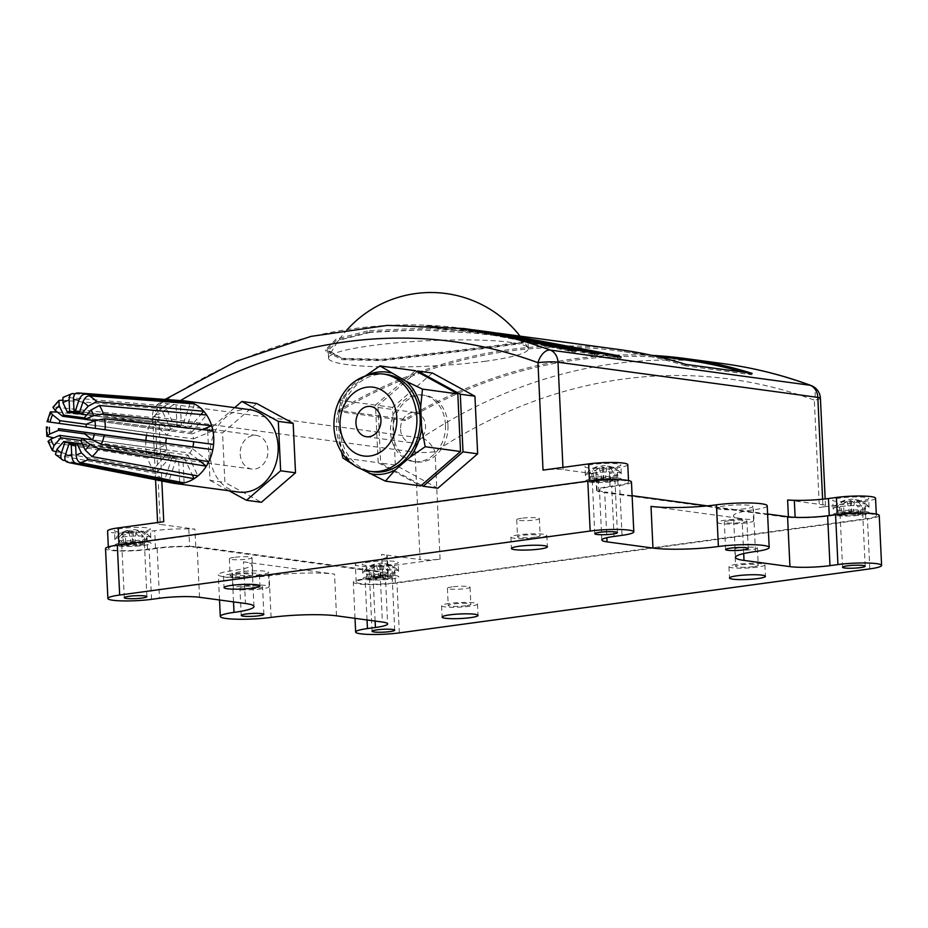 <?xml version="1.0" encoding="UTF-8"?>
<svg xmlns="http://www.w3.org/2000/svg" width="928" height="928" viewBox="0 0 928 928"><rect width="100%" height="100%" fill="white"/><g stroke="black" fill="none" stroke-linecap="round" stroke-linejoin="round"><path stroke-width="0.7" stroke-dasharray="4.64 3.48" d="M370.284 570.534A17.98 2.285 -2.7 0 1 394.029 569.78A17.98 2.285 -2.7 0 1 398.472 570.848A17.98 2.285 -2.7 0 1 398.576 571.08A17.98 2.285 -2.7 0 1 390.943 573.33A17.98 2.285 -2.7 0 1 372.372 574.351A17.98 2.285 -2.7 0 1 362.651 572.773A17.98 2.285 -2.7 0 1 362.732 572.541A17.98 2.285 -2.7 0 1 370.284 570.534M370.562 576.23A17.98 2.285 -2.7 0 1 389.122 575.209A17.98 2.285 -2.7 0 1 398.843 576.787A17.98 2.285 -2.7 0 1 391.21 579.026A17.98 2.285 -2.7 0 1 372.65 580.046A17.98 2.285 -2.7 0 1 362.918 578.48A17.98 2.285 -2.7 0 1 370.562 576.23A17.98 2.285 -2.7 0 1 389.122 575.209A17.98 2.285 -2.7 0 1 398.843 576.787A17.98 2.285 -2.7 0 1 391.21 579.026A17.98 2.285 -2.7 0 1 372.65 580.046A17.98 2.285 -2.7 0 1 362.918 578.48A17.98 2.285 -2.7 0 1 370.562 576.23M369.158 571.497A18.966 10.278 72.8 0 0 366.699 571.103A23.049 19.012 83.8 0 1 376.142 563.888A23.049 12.493 72.8 0 0 374.529 564.178A23.049 12.493 72.8 0 0 369.773 568.365A19.186 15.834 83.8 0 1 373.253 567.843A23.049 13.305 -88.1 0 1 380.909 563.18A23.049 19.012 83.8 0 1 392.196 567.611A18.978 10.962 -88.1 0 1 394.644 568.017A23.049 18.2 -69.5 0 0 389.482 564.665A23.049 18.2 -69.5 0 0 384.296 563.725A23.049 13.305 -88.1 0 1 390.943 570.453A19.012 15.01 -69.5 0 0 387.51 570.975A23.049 12.493 72.8 0 0 379.54 564.421A23.049 18.2 -69.5 0 0 369.158 571.497L369.82 579.339L368.694 579.188L379.54 577.715L373.358 576.45L381.083 577.506L393.426 576.126L382.208 577.657L388.171 578.886L380.666 577.866L369.82 579.339M368.694 579.188L366.699 571.103M380.666 577.866L379.54 564.421M388.171 578.886L387.51 570.975M389.725 578.666L390.943 570.453M382.208 577.657L384.296 563.725M393.426 576.126L394.644 568.017M392.3 575.975L392.196 567.611M381.083 577.506L380.909 563.18M373.358 576.45L373.253 567.843M371.815 576.671L369.773 568.365M379.54 577.715L376.142 563.888M840.78 506.537A17.98 2.285 -2.7 0 1 864.513 505.783A17.98 2.285 -2.7 0 1 868.956 506.862A17.98 2.285 -2.7 0 1 869.072 507.094A17.98 2.285 -2.7 0 1 861.428 509.333A17.98 2.285 -2.7 0 1 842.868 510.354A17.98 2.285 -2.7 0 1 833.135 508.788A17.98 2.285 -2.7 0 1 833.216 508.544A17.98 2.285 -2.7 0 1 840.78 506.537M841.046 512.244A17.98 2.285 -2.7 0 1 859.606 511.212A17.98 2.285 -2.7 0 1 869.339 512.79A17.98 2.285 -2.7 0 1 861.694 515.04A17.98 2.285 -2.7 0 1 843.134 516.061A17.98 2.285 -2.7 0 1 833.402 514.483A17.98 2.285 -2.7 0 1 841.046 512.244A17.98 2.285 -2.7 0 1 859.606 511.212A17.98 2.285 -2.7 0 1 869.339 512.79A17.98 2.285 -2.7 0 1 861.694 515.04A17.98 2.285 -2.7 0 1 843.134 516.061A17.98 2.285 -2.7 0 1 833.402 514.483A17.98 2.285 -2.7 0 1 841.046 512.244M839.643 507.5A18.966 10.278 72.8 0 0 837.195 507.106A23.049 19.012 83.8 0 1 846.638 499.89A23.049 12.493 72.8 0 0 845.014 500.18A23.049 12.493 72.8 0 0 840.258 504.368A19.186 15.834 83.8 0 1 843.738 503.846A23.049 13.305 -88.1 0 1 851.405 499.183A23.049 19.012 83.8 0 1 862.692 503.614A18.978 10.962 -88.1 0 1 865.128 504.02A23.049 18.2 -69.5 0 0 859.978 500.679A23.049 18.2 -69.5 0 0 854.781 499.728A23.049 13.305 -88.1 0 1 861.439 506.456A19.012 15.01 -69.5 0 0 857.994 506.978A23.049 12.493 72.8 0 0 850.025 500.436A23.049 18.2 -69.5 0 0 839.643 507.5L840.304 515.342L839.179 515.191L850.036 513.718L843.842 512.465L851.579 513.509L863.91 512.14L852.693 513.66L860.21 514.68L851.15 513.868L840.304 515.342M839.179 515.191L837.195 507.106M851.15 513.868L850.025 500.436M858.667 514.889L857.994 506.978M860.21 514.68L861.439 506.456M852.693 513.66L854.781 499.728M863.91 512.14L865.128 504.02M862.796 511.978L862.692 503.614M851.579 513.509L851.405 499.183M843.842 512.465L843.738 503.846M842.299 512.674L840.258 504.368M850.036 513.718L846.638 499.89M592.992 473.002A17.98 2.285 -2.7 0 1 616.737 472.248A17.98 2.285 -2.7 0 1 621.18 473.315A17.98 2.285 -2.7 0 1 621.284 473.547A17.98 2.285 -2.7 0 1 613.64 475.797A17.98 2.285 -2.7 0 1 595.08 476.818A17.98 2.285 -2.7 0 1 585.348 475.24A17.98 2.285 -2.7 0 1 585.44 474.997A17.98 2.285 -2.7 0 1 592.992 473.002M593.259 478.697A17.98 2.285 -2.7 0 1 611.819 477.676A17.98 2.285 -2.7 0 1 621.551 479.254A17.98 2.285 -2.7 0 1 613.907 481.493A17.98 2.285 -2.7 0 1 595.347 482.514A17.98 2.285 -2.7 0 1 585.626 480.948A17.98 2.285 -2.7 0 1 593.259 478.697A17.98 2.285 -2.7 0 1 611.819 477.676A17.98 2.285 -2.7 0 1 621.551 479.254A17.98 2.285 -2.7 0 1 613.907 481.493A17.98 2.285 -2.7 0 1 595.347 482.514A17.98 2.285 -2.7 0 1 585.626 480.948A17.98 2.285 -2.7 0 1 593.259 478.697M591.855 473.964A18.966 10.278 72.8 0 0 589.408 473.558A23.049 19.012 83.8 0 1 598.85 466.355A23.049 12.493 72.8 0 0 597.226 466.645A23.049 12.493 72.8 0 0 592.482 470.832A19.186 15.834 83.8 0 1 595.962 470.31A23.049 13.305 -88.1 0 1 603.618 465.647A23.049 19.012 83.8 0 1 614.904 470.078A18.978 10.962 -88.1 0 1 617.34 470.473A23.049 18.2 -69.5 0 0 612.19 467.132A23.049 18.2 -69.5 0 0 606.993 466.181A23.049 13.305 -88.1 0 1 613.652 472.92A19.012 15.01 -69.5 0 0 610.218 473.431A23.049 12.493 72.8 0 0 602.237 466.888A23.049 18.2 -69.5 0 0 591.855 473.964L592.516 481.806L591.391 481.655L602.249 480.182L596.066 478.918L603.792 479.962L616.134 478.593L604.917 480.124L612.422 481.133L603.374 480.333L592.516 481.806M591.391 481.655L589.408 473.558M603.374 480.333L602.237 466.888M610.879 481.342L610.218 473.431M612.422 481.133L613.652 472.92M604.917 480.124L606.993 466.181M616.134 478.593L617.34 470.473M615.009 478.442L614.904 470.078M603.792 479.962L603.618 465.647M596.066 478.918L595.962 470.31M594.512 479.126L592.482 470.832M602.249 480.182L598.85 466.355M122.508 536.987A17.98 2.285 -2.7 0 1 146.241 536.245A17.98 2.285 -2.7 0 1 150.684 537.312A17.98 2.285 -2.7 0 1 150.8 537.544A17.98 2.285 -2.7 0 1 143.156 539.783A17.98 2.285 -2.7 0 1 124.596 540.804A17.98 2.285 -2.7 0 1 114.863 539.238A17.98 2.285 -2.7 0 1 114.944 538.994A17.98 2.285 -2.7 0 1 122.508 536.987M122.774 542.694A17.98 2.285 -2.7 0 1 141.334 541.674A17.98 2.285 -2.7 0 1 151.067 543.24A17.98 2.285 -2.7 0 1 143.422 545.49A17.98 2.285 -2.7 0 1 124.862 546.511A17.98 2.285 -2.7 0 1 115.13 544.933A17.98 2.285 -2.7 0 1 122.774 542.694A17.98 2.285 -2.7 0 1 141.334 541.674A17.98 2.285 -2.7 0 1 151.067 543.24A17.98 2.285 -2.7 0 1 143.422 545.49A17.98 2.285 -2.7 0 1 124.862 546.511A17.98 2.285 -2.7 0 1 115.13 544.933A17.98 2.285 -2.7 0 1 122.774 542.694M131.753 530.886A23.049 18.2 -69.5 0 0 121.371 537.962A18.966 10.278 72.8 0 0 118.923 537.556A23.049 19.012 83.8 0 1 128.366 530.34A23.049 12.493 72.8 0 0 126.742 530.63A23.049 12.493 72.8 0 0 121.986 534.83A19.186 15.834 83.8 0 1 125.466 534.296A23.049 13.305 -88.1 0 1 133.133 529.633A23.049 19.012 83.8 0 1 144.42 534.064A18.978 10.962 -88.1 0 1 146.856 534.47A23.049 18.2 -69.5 0 0 141.706 531.129A23.049 18.2 -69.5 0 0 136.509 530.178A23.049 13.305 -88.1 0 1 143.167 536.918A19.012 15.01 -69.5 0 0 139.722 537.428A23.049 12.493 72.8 0 0 131.753 530.886L132.878 544.318L120.907 545.652L131.764 544.168L125.57 542.915L133.307 543.959L145.638 542.59L134.421 544.11L141.938 545.13L132.878 544.318M122.032 545.803L121.371 537.962M140.395 545.339L139.722 537.428M141.938 545.13L143.167 536.918M134.421 544.11L136.509 530.178M145.638 542.59L146.856 534.47M144.524 542.439L144.42 534.064M133.307 543.959L133.133 529.633M125.57 542.915L125.466 534.296M124.027 543.124L121.986 534.83M131.764 544.168L128.366 530.34M120.907 545.652L118.923 537.556M368.88 332.12L421.3 329.684L475.658 333.14L516.107 337.908L530.932 341.202L519.274 343.824L487.246 348.151L382.464 360.656L342.038 359.704L325.786 351.155L336.33 340.39L368.88 332.12L368.81 330.704L421.312 328.245L475.716 331.702L516.188 336.47L531.036 339.764L519.332 342.386L487.177 346.724L382.278 359.264L341.829 358.336L325.566 349.786L336.145 338.987L368.81 330.704M193.627 441.751A16.971 13.827 -82.3 0 0 193.627 441.682L86.258 427.147M92.324 439.884L189.846 453.084A16.971 13.827 -82.3 0 0 192.305 448.537L84.924 434.002M82.372 444.036L184.254 457.829A16.971 13.827 -82.3 0 0 188.106 455.08L80.736 440.545M75.62 445.127L178.582 459.058A16.971 13.827 -82.3 0 0 182.932 458.386L75.562 443.851M75.632 443.816L172.283 456.901A16.971 13.827 -82.3 0 0 176.285 458.745L75.62 445.115M80.794 440.487L168.2 452.319A16.971 13.827 -82.3 0 0 171.158 456.008L82.348 443.99M84.958 433.921L165.926 444.883A16.971 13.827 -82.3 0 0 167.063 449.918L92.208 439.779M240.201 454.105A16.971 13.827 -82.3 0 0 251.801 469.034A16.971 13.827 -82.3 0 0 267.948 450.335A16.971 13.827 -82.3 0 0 256.348 435.406A16.971 13.827 -82.3 0 0 240.201 454.105M249.736 409.689A41.563 33.872 -82.3 0 0 210.192 455.497A41.563 33.872 -82.3 0 0 238.589 492.06M145.87 440.429A41.563 33.872 -82.3 0 0 145.766 446.774A41.563 33.872 -82.3 0 0 146.462 453.015L53.731 437.877M146.531 435.36A41.563 33.872 97.7 0 1 146.566 435.151L48.268 421.857A35.276 28.745 97.7 0 1 51.713 411.487M57.339 412.09L150.893 422.136A41.563 33.872 -82.3 0 0 146.566 435.151L166.506 437.923A16.971 13.827 -82.3 0 0 166.46 438.062M84.808 419.27L169.975 430.801A16.971 13.827 -82.3 0 0 167.388 435.244L150.893 422.136A41.563 33.872 97.7 0 1 153.433 417.67L54.265 407.021A35.276 28.745 97.7 0 1 60.297 400.049M62.141 400.2L161.182 408.714A41.563 33.872 -82.3 0 0 153.433 417.67L169.975 430.801M81.258 414.05L174.777 426.706A16.971 13.827 -82.3 0 0 170.996 429.606L161.182 408.714A41.563 33.872 97.7 0 1 164.975 405.861L64.09 397.184A35.276 28.745 97.7 0 1 72.767 393.565M183.663 400.803A41.563 33.872 -82.3 0 0 180.218 400.757A41.563 33.872 -82.3 0 0 175.856 401.314A41.563 33.872 -82.3 0 0 164.975 405.861L174.777 426.706M370.423 332.328L339.103 340.147L328.21 350.343L343.082 358.892L382.394 359.983L485.205 347.872L516.652 343.58L527.939 340.924L513.37 337.676L473.918 333.082L421.231 329.892L370.423 332.328M485.831 361.201A99.98 12.737 -2.7 0 1 382.649 366.885A99.98 12.737 -2.7 0 1 328.57 358.15A99.98 12.737 -2.7 0 1 328.767 357.28A99.98 12.737 -2.7 0 1 371.049 345.668A99.98 12.737 -2.7 0 1 510.168 342.316A99.98 12.737 -2.7 0 1 528.044 347.884A99.98 12.737 -2.7 0 1 528.31 348.731A99.98 12.737 -2.7 0 1 485.831 361.201M400.56 429.328A15.277 12.447 -82.3 0 0 411 442.76A15.277 12.447 -82.3 0 0 425.534 425.929A15.277 12.447 -82.3 0 0 415.094 412.496A15.277 12.447 -82.3 0 0 400.56 429.328M386.593 374.494A49.103 40.032 -82.3 0 0 339.857 428.62A49.103 40.032 -82.3 0 0 373.416 471.818M447.946 424.896A33.594 27.388 -82.3 0 0 424.989 395.34A33.594 27.388 -82.3 0 0 393.008 432.367A33.594 27.388 -82.3 0 0 415.976 461.924A33.594 27.388 -82.3 0 0 447.946 424.896M445.463 424.56A33.594 27.388 -82.3 0 0 422.507 395.003A33.594 27.388 -82.3 0 0 390.537 432.03A33.594 27.388 -82.3 0 0 413.494 461.599A33.594 27.388 -82.3 0 0 445.463 424.56M247.973 576.218A11.333 1.438 -2.7 0 1 236.292 576.856A11.333 1.438 -2.7 0 1 230.156 575.87A11.333 1.438 -2.7 0 1 234.97 574.455A11.333 1.438 -2.7 0 1 246.662 573.817A11.333 1.438 -2.7 0 1 252.787 574.803A11.333 1.438 -2.7 0 1 247.973 576.218M234.169 557.345A11.333 1.438 177.3 0 0 229.355 558.76A11.333 1.438 177.3 0 0 235.48 559.758A11.333 1.438 177.3 0 0 247.173 559.108A11.333 1.438 177.3 0 0 251.987 557.693A11.333 1.438 177.3 0 0 245.862 556.707A11.333 1.438 177.3 0 0 234.169 557.345M466.042 605.74A11.333 1.438 -2.7 0 1 454.349 606.378A11.333 1.438 -2.7 0 1 448.224 605.392A11.333 1.438 -2.7 0 1 453.038 603.977A11.333 1.438 -2.7 0 1 464.731 603.328A11.333 1.438 -2.7 0 1 470.856 604.325A11.333 1.438 -2.7 0 1 466.042 605.74M452.226 586.867A11.333 1.438 177.3 0 0 447.412 588.282A11.333 1.438 177.3 0 0 453.548 589.268A11.333 1.438 177.3 0 0 465.23 588.63A11.333 1.438 177.3 0 0 470.044 587.215A11.333 1.438 177.3 0 0 463.919 586.229A11.333 1.438 177.3 0 0 452.226 586.867M753.432 566.648A11.333 1.438 -2.7 0 1 741.739 567.286A11.333 1.438 -2.7 0 1 735.614 566.3A11.333 1.438 -2.7 0 1 740.416 564.885A11.333 1.438 -2.7 0 1 752.109 564.247A11.333 1.438 -2.7 0 1 758.246 565.233A11.333 1.438 -2.7 0 1 753.432 566.648M739.616 547.775A11.333 1.438 177.3 0 0 734.802 549.19A11.333 1.438 177.3 0 0 740.927 550.188A11.333 1.438 177.3 0 0 752.62 549.538A11.333 1.438 177.3 0 0 757.434 548.123A11.333 1.438 177.3 0 0 751.309 547.137A11.333 1.438 177.3 0 0 739.616 547.775M535.363 537.126A11.333 1.438 -2.7 0 1 523.67 537.776A11.333 1.438 -2.7 0 1 517.546 536.778A11.333 1.438 -2.7 0 1 522.36 535.363A11.333 1.438 -2.7 0 1 534.052 534.725A11.333 1.438 -2.7 0 1 540.177 535.711A11.333 1.438 -2.7 0 1 535.363 537.126M521.548 518.265A11.333 1.438 177.3 0 0 516.734 519.68A11.333 1.438 177.3 0 0 522.87 520.666A11.333 1.438 177.3 0 0 534.563 520.028A11.333 1.438 177.3 0 0 539.377 518.613A11.333 1.438 177.3 0 0 533.24 517.615A11.333 1.438 177.3 0 0 521.548 518.265M231.153 573.945A17.98 2.285 177.3 0 0 223.509 576.184A17.98 2.285 177.3 0 0 233.241 577.761A17.98 2.285 177.3 0 0 251.801 576.74A17.98 2.285 177.3 0 0 259.446 574.49A17.98 2.285 177.3 0 0 249.713 572.912A17.98 2.285 177.3 0 0 231.153 573.945M449.21 603.455A17.98 2.285 177.3 0 0 441.577 605.706A17.98 2.285 177.3 0 0 451.298 607.272A17.98 2.285 177.3 0 0 469.858 606.251A17.98 2.285 177.3 0 0 477.502 604.012A17.98 2.285 177.3 0 0 467.77 602.434A17.98 2.285 177.3 0 0 449.21 603.455M736.6 564.363A17.98 2.285 177.3 0 0 728.956 566.614A17.98 2.285 177.3 0 0 738.688 568.191A17.98 2.285 177.3 0 0 757.248 567.159A17.98 2.285 177.3 0 0 764.892 564.92A17.98 2.285 177.3 0 0 755.16 563.342A17.98 2.285 177.3 0 0 736.6 564.363M518.532 534.853A17.98 2.285 177.3 0 0 510.899 537.092A17.98 2.285 177.3 0 0 520.62 538.669A17.98 2.285 177.3 0 0 539.191 537.648A17.98 2.285 177.3 0 0 546.824 535.398A17.98 2.285 177.3 0 0 537.103 533.832A17.98 2.285 177.3 0 0 518.532 534.853M861.022 500.784A17.98 2.285 -2.7 0 1 842.462 501.804A17.98 2.285 -2.7 0 1 832.729 500.227A17.98 2.285 -2.7 0 1 840.374 497.988A17.98 2.285 -2.7 0 1 858.934 496.967A17.98 2.285 -2.7 0 1 868.666 498.533A17.98 2.285 -2.7 0 1 861.022 500.784M142.75 531.234A17.98 2.285 -2.7 0 1 124.19 532.254A17.98 2.285 -2.7 0 1 114.457 530.677A17.98 2.285 -2.7 0 1 122.102 528.438A17.98 2.285 -2.7 0 1 140.662 527.417A17.98 2.285 -2.7 0 1 150.394 528.983A17.98 2.285 -2.7 0 1 142.75 531.234M613.234 467.236A17.98 2.285 -2.7 0 1 594.674 468.257A17.98 2.285 -2.7 0 1 584.953 466.691A17.98 2.285 -2.7 0 1 592.586 464.441A17.98 2.285 -2.7 0 1 611.146 463.42A17.98 2.285 -2.7 0 1 620.878 464.998A17.98 2.285 -2.7 0 1 613.234 467.236M390.537 564.769A17.98 2.285 -2.7 0 1 371.977 565.802A17.98 2.285 -2.7 0 1 362.245 564.224A17.98 2.285 -2.7 0 1 369.889 561.974A17.98 2.285 -2.7 0 1 388.449 560.953A17.98 2.285 -2.7 0 1 398.17 562.53A17.98 2.285 -2.7 0 1 390.537 564.769M260.907 574.606A17.98 2.285 -2.7 0 1 242.347 575.627A17.98 2.285 -2.7 0 1 232.615 574.061A17.98 2.285 -2.7 0 1 240.259 571.81A17.98 2.285 -2.7 0 1 258.819 570.79A17.98 2.285 -2.7 0 1 268.552 572.367A17.98 2.285 -2.7 0 1 260.907 574.606M261.58 588.862A17.98 2.285 -2.7 0 1 243.02 589.883A17.98 2.285 -2.7 0 1 233.288 588.317A17.98 2.285 -2.7 0 1 240.932 586.067A17.98 2.285 -2.7 0 1 259.492 585.046A17.98 2.285 -2.7 0 1 269.224 586.612A17.98 2.285 -2.7 0 1 261.58 588.862M745.288 508.73A17.98 2.285 -2.7 0 1 726.728 509.75A17.98 2.285 -2.7 0 1 716.996 508.173A17.98 2.285 -2.7 0 1 724.64 505.934A17.98 2.285 -2.7 0 1 743.2 504.902A17.98 2.285 -2.7 0 1 752.933 506.479A17.98 2.285 -2.7 0 1 745.288 508.73M745.961 522.974A17.98 2.285 -2.7 0 1 727.401 524.007A17.98 2.285 -2.7 0 1 717.669 522.429A17.98 2.285 -2.7 0 1 725.313 520.179A17.98 2.285 -2.7 0 1 743.873 519.158A17.98 2.285 -2.7 0 1 753.594 520.736A17.98 2.285 -2.7 0 1 745.961 522.974M729.13 520.701A11.333 1.438 177.3 0 0 724.316 522.116A11.333 1.438 177.3 0 0 730.44 523.102A11.333 1.438 177.3 0 0 742.133 522.464A11.333 1.438 177.3 0 0 746.947 521.049A11.333 1.438 177.3 0 0 740.822 520.063A11.333 1.438 177.3 0 0 729.13 520.701M244.748 586.589A11.333 1.438 177.3 0 0 239.934 588.004A11.333 1.438 177.3 0 0 246.071 588.99A11.333 1.438 177.3 0 0 257.752 588.34A11.333 1.438 177.3 0 0 262.566 586.937A11.333 1.438 177.3 0 0 256.441 585.939A11.333 1.438 177.3 0 0 244.748 586.589M597.087 479.219A11.333 1.438 177.3 0 0 592.273 480.634A11.333 1.438 177.3 0 0 598.398 481.62A11.333 1.438 177.3 0 0 610.09 480.971A11.333 1.438 177.3 0 0 614.904 479.567A11.333 1.438 177.3 0 0 608.78 478.57A11.333 1.438 177.3 0 0 597.087 479.219M844.863 512.755A11.333 1.438 177.3 0 0 840.049 514.17A11.333 1.438 177.3 0 0 846.185 515.168A11.333 1.438 177.3 0 0 857.878 514.518A11.333 1.438 177.3 0 0 862.692 513.103A11.333 1.438 177.3 0 0 856.556 512.117A11.333 1.438 177.3 0 0 844.863 512.755M374.378 576.752A11.333 1.438 177.3 0 0 369.564 578.167A11.333 1.438 177.3 0 0 375.689 579.153A11.333 1.438 177.3 0 0 387.382 578.515A11.333 1.438 177.3 0 0 392.196 577.1A11.333 1.438 177.3 0 0 386.071 576.102A11.333 1.438 177.3 0 0 374.378 576.752M126.591 543.205A11.333 1.438 177.3 0 0 121.777 544.62A11.333 1.438 177.3 0 0 127.913 545.618A11.333 1.438 177.3 0 0 139.606 544.968A11.333 1.438 177.3 0 0 144.42 543.553A11.333 1.438 177.3 0 0 138.284 542.567A11.333 1.438 177.3 0 0 126.591 543.205M53.592 451.286A35.276 28.745 97.7 0 1 49.219 441.972L147.645 458.038A41.563 33.872 -82.3 0 0 153.132 469.719L55.448 451.623M67.152 462.051L168.571 481.98A41.563 33.872 -82.3 0 0 172.527 483.07M75.203 393.739L175.856 401.314L177.016 425.778L79.425 412.566M49.219 441.972L48.036 441.345M47.084 421.706L48.268 421.857M62.895 397.439L64.09 397.184M52.954 407.311L54.265 407.021M63.139 460.265A35.276 28.745 97.7 0 1 56.527 455.01L156.066 473.442A41.563 33.872 -82.3 0 0 164.558 480.194L65.424 460.706M56.527 455.01L55.448 454.465M189.625 546.372A199.369 25.392 177.3 0 1 195.762 546.569L382.429 571.834A31.656 4.037 177.3 0 1 387.637 573.179A31.656 4.037 -2.7 0 1 388.159 573.864A31.656 4.037 -2.7 0 1 374.715 577.819L366.757 578.898A24.882 3.167 177.3 0 0 356.178 582.007A24.882 3.167 177.3 0 0 369.634 584.176A24.882 3.167 177.3 0 0 395.316 582.761L865.801 518.775A24.882 3.167 177.3 0 0 876.368 515.666A24.882 3.167 177.3 0 0 862.912 513.486A24.882 3.167 177.3 0 0 837.242 514.901L829.272 515.991A31.656 4.037 -2.7 0 1 795.145 517.754A60.018 7.644 177.3 0 1 788.429 517.476L598.815 491.817A92.533 11.786 177.3 0 1 597.133 490.947A31.656 4.037 -2.7 0 1 596.6 490.262A31.656 4.037 -2.7 0 1 610.056 486.307L618.013 485.228A24.882 3.167 177.3 0 0 628.592 482.119A24.882 3.167 177.3 0 0 615.136 479.95A24.882 3.167 177.3 0 0 589.454 481.365L118.97 545.351A24.882 3.167 177.3 0 0 108.402 548.46A24.882 3.167 177.3 0 0 121.858 550.64A24.882 3.167 177.3 0 0 147.529 549.225L155.498 548.135A31.656 4.037 -2.7 0 1 189.625 546.372L188.802 528.925A199.369 25.392 -2.7 0 1 194.938 529.111L160.242 524.413L155.185 417.008L415.013 452.18L420.071 559.584A14.384 1.833 177.3 0 0 440.092 559.108L394.493 565.314A24.882 3.167 -2.7 0 1 368.81 566.718A24.882 3.167 -2.7 0 1 355.354 564.549A24.882 3.167 -2.7 0 1 365.934 561.44L373.891 560.361A31.656 4.037 177.3 0 0 387.336 556.406A31.656 4.037 177.3 0 0 386.814 555.721A31.656 4.037 -2.7 0 0 381.605 554.387L420.071 559.584M432.413 373.01L392.602 407.415L395.316 465.021L437.842 488.232M256.696 403.471L222.558 432.982L224.889 482.398L261.36 502.303M365.319 375.956L364.692 376.432A51.481 41.957 97.7 0 1 366.189 375.666M364.692 376.432L350.076 389.064L340.147 400.316L338.337 418.18A51.481 41.957 97.7 0 1 350.076 389.064M338.337 418.18L339.335 439.338L341.585 452.307M352.768 464.371L353.649 464.905A51.481 41.957 97.7 0 1 339.335 439.338M353.649 464.905L361.212 469.034M415.28 370.69L375.469 405.095L378.195 462.701L342.861 457.922M378.195 462.701L420.72 485.912M375.469 405.095L340.147 400.316M392.602 407.415L377.951 405.432L380.666 463.037L421.44 485.286M417.043 371.652L377.951 405.432M395.316 465.021L380.666 463.037M767.607 514.019L707.38 505.876M632.107 495.68L604.696 491.968L606.854 537.695M767.212 505.806A32.283 4.106 -2.7 0 1 753.501 509.832A47.015 5.986 177.3 0 0 733.526 515.701A47.015 5.986 177.3 0 0 742.052 518.717L651.004 506.386M199.543 597.296L197.188 547.404L380.074 572.158L382.417 622.05M243.496 561.823L334.544 574.142A47.015 5.986 177.3 0 0 269.12 575.72A32.283 4.106 -2.7 0 1 235.793 577.552A32.283 4.106 -2.7 0 1 218.324 574.734A32.283 4.106 -2.7 0 1 232.046 570.697A47.015 5.986 177.3 0 0 252.022 564.827A47.015 5.986 177.3 0 0 243.496 561.823L245.456 603.502M875.545 498.208A24.882 3.167 -2.7 0 1 864.977 501.317L819.378 507.523A14.384 1.833 177.3 0 0 825.491 505.725A14.384 1.833 177.3 0 0 822.881 504.797L787.605 500.03M879.245 515.527A27.759 3.538 -2.7 0 1 867.46 518.996L396.964 582.993A27.759 3.538 -2.7 0 1 368.323 584.57A27.759 3.538 -2.7 0 1 353.313 582.134A27.759 3.538 -2.7 0 1 365.098 578.678L373.068 577.587A28.78 3.666 177.3 0 0 385.294 574.003A28.78 3.666 177.3 0 0 380.074 572.158M631.458 481.992A27.759 3.538 -2.7 0 1 619.672 485.448L611.703 486.539A28.78 3.666 177.3 0 0 599.476 490.123A28.78 3.666 177.3 0 0 604.696 491.968M197.188 547.404A28.78 3.666 177.3 0 0 157.145 548.367L149.188 549.446A27.759 3.538 -2.7 0 1 120.536 551.023A27.759 3.538 -2.7 0 1 105.525 548.599M627.769 464.673A24.882 3.167 -2.7 0 1 617.19 467.77L609.232 468.86A31.656 4.037 177.3 0 0 595.788 472.804A31.656 4.037 177.3 0 0 596.31 473.489A92.533 11.786 -2.7 0 0 597.992 474.359L563.052 469.626A14.384 1.833 177.3 0 0 543.031 470.113M163.746 521.698A14.384 1.833 177.3 0 0 157.632 523.496A14.384 1.833 177.3 0 0 160.242 524.413M188.802 528.925A31.656 4.037 177.3 0 0 154.674 530.688L146.705 531.767A24.882 3.167 -2.7 0 1 121.034 533.182A24.882 3.167 -2.7 0 1 107.578 531.002M652.059 355.412A608.745 496.202 -82.3 0 0 404.863 419.34L338.523 410.362A608.745 496.202 -82.3 0 1 619.08 349.543M473.953 329.904L459.917 328.094L459.743 329.521L470.322 330.867L594.106 354.647L597.748 355.227L598.108 353.835M594.465 353.266L594.106 354.647C599.094 355.621 598.734 355.285 593.05 353.626L477.178 331.795L463.408 330.008L463.582 328.582L470.519 329.44M497.002 333.024L425.685 325.67L425.592 327.108L429.258 327.561C424.189 327.039 424.618 326.934 430.522 327.248L493.383 333.987L617.155 357.767L620.797 358.347L621.168 356.955M617.526 356.387L617.155 357.767C622.143 358.742 621.795 358.405 616.099 356.746L500.238 334.915L429.258 327.561L429.351 326.122C424.282 325.6 424.711 325.496 430.627 325.809L493.58 332.56M598.815 491.817L597.992 474.359M788.429 517.476L788.406 516.826M195.762 546.569L194.938 529.111M440.092 559.108L435.035 451.692A14.384 6.774 56.3 0 0 421.556 438.086L161.727 402.903A14.384 6.774 56.3 0 0 158.966 403.436A14.384 6.774 56.3 0 0 158.688 414.294L161.832 480.959M723.631 363.706A608.745 496.202 -82.3 0 0 421.556 438.086A14.384 11.728 97.7 0 0 415.013 452.18A14.384 1.833 -2.7 0 0 435.035 451.692A594.349 484.474 97.7 0 1 814.308 400.107A14.384 8.201 110.2 0 0 811.026 385.491M572.008 350.227L571.636 351.608C576.624 352.582 576.276 352.246 570.592 350.587L496.55 335.205C491.527 334.416 491.921 334.579 497.721 335.704L571.636 351.608L575.279 352.188L575.65 350.796M496.805 333.79L496.55 335.205L492.896 334.683L493.151 333.268M752.132 373.369L751.784 374.761L685.444 365.783L685.792 364.391M685.235 359.948A607.306 495.03 -82.3 0 0 405.339 420.628L404.863 419.34M751.784 374.761A607.306 495.03 -82.3 0 0 743.061 372.14M405.339 420.628L338.987 411.649L338.523 410.362M685.444 365.783A607.306 495.03 -82.3 0 0 618.883 350.97A607.306 495.03 -82.3 0 0 338.987 411.649M234.668 407.659L207.686 430.975L222.558 432.982M207.686 430.975L210.018 480.391L224.889 482.398M210.018 480.391L229.042 490.773M176.285 458.745L168.571 481.98A41.563 33.872 97.7 0 1 164.558 480.194L172.283 456.901M171.158 456.008L156.066 473.442A41.563 33.872 97.7 0 1 153.132 469.719L168.2 452.319M167.063 449.918L147.645 458.038A41.563 33.872 97.7 0 1 146.462 453.015L165.926 444.883M75.284 410.918L181.366 425.279L180.218 400.757L77.117 393.008M86.258 427.054L166.506 437.923M167.388 435.244L86.281 424.27M170.996 429.606L84.228 417.867M181.366 425.279A16.971 13.827 -82.3 0 0 177.016 425.778M79.414 412.6L186.795 427.135A16.971 13.827 -82.3 0 0 182.735 425.465L79.773 411.533M84.17 417.925L191.539 432.46A16.971 13.827 -82.3 0 0 188.686 428.643L86.826 414.851M86.118 424.34L193.5 438.874A16.971 13.827 -82.3 0 0 192.212 433.886L94.807 420.709M184.092 482.896L182.932 458.386M179.661 482.038L178.582 459.058M194.509 403.9L186.795 427.135M190.008 403.552L182.735 425.465M212.918 430.754L193.5 438.874M202.466 429.594L192.212 433.886M184.254 457.829L192.282 474.904M188.106 455.08L197.908 475.936M198.58 460.021L189.846 453.084M208.835 461.668L192.305 448.537M193.627 441.682L213.568 444.454M191.539 432.46L206.642 415.025M188.686 428.643L200.924 414.514M370.11 471.378A49.103 40.032 97.7 0 1 336.562 428.168A49.103 40.032 97.7 0 1 383.287 374.042M48.036 436.949A35.276 28.745 97.7 0 1 47.572 427.147M180.508 400.56A594.349 484.474 -82.3 0 0 158.688 414.294A14.384 1.833 -2.7 0 0 152.575 416.08A14.384 1.833 -2.7 0 0 155.185 417.008A14.384 11.728 97.7 0 1 161.727 402.903A608.745 496.202 97.7 0 1 463.803 328.524M743.699 553.587L742.052 518.717M336.504 615.832L334.544 574.142M755.462 551.522L753.501 509.832M233.52 601.889L232.046 570.697M271.08 617.41L269.12 575.72M869.803 568.887L867.46 518.996M399.318 632.884L396.964 582.993M622.027 535.34L619.672 485.448M614.058 536.43L611.703 486.539M367.047 619.962L365.098 578.678M375.109 621.064L373.068 577.587M157.145 548.367L159.5 598.258M151.531 599.337L149.188 549.446M865.801 518.775L864.977 501.317M395.316 582.761L394.493 565.314M366.757 578.898L365.934 561.44M374.715 577.819L373.891 560.361M820.422 398.309A14.384 1.833 177.3 0 1 814.308 400.107L819.378 507.523M387.637 573.179L386.814 555.721M155.498 548.135L154.674 530.688M147.529 549.225L146.705 531.767M618.013 485.228L617.19 467.77M610.056 486.307L609.232 468.86M597.133 490.947L596.31 473.489M822.881 504.797L822.614 499.218M562.948 467.399L563.052 469.626M382.429 571.834L381.605 554.387M570.592 350.587L570.94 349.195M497.721 335.704L497.988 334.289M616.099 356.746L616.459 355.354M430.522 327.248L430.627 325.809M593.05 353.626L593.398 352.234M464.638 330.113L464.824 328.686M398.576 571.08L398.17 562.53M362.651 572.773L362.245 564.224M374.529 564.178A23.049 23.049 0 0 0 362.732 572.541M398.472 570.848A23.049 23.049 0 0 0 389.482 564.665M869.072 507.094L868.666 498.533M833.135 508.788L832.729 500.227M845.014 500.18A23.049 23.049 0 0 0 833.216 508.544M868.956 506.862A23.049 23.049 0 0 0 859.978 500.679M621.284 473.547L620.878 464.998M585.348 475.24L584.953 466.691M597.226 466.645A23.049 23.049 0 0 0 585.44 474.997M621.18 473.315A23.049 23.049 0 0 0 612.19 467.132M150.8 537.544L150.394 528.983M114.863 539.238L114.457 530.677M126.742 530.63A23.049 23.049 0 0 0 114.944 538.994M150.684 537.312A23.049 23.049 0 0 0 141.706 531.129M530.932 341.202L531.036 339.764M251.801 469.034L70.087 444.431M328.57 358.15L328.21 350.343M411 442.76L366.398 436.728M424.989 395.34L422.507 395.003M229.355 558.76L230.156 575.87M447.412 588.282L448.224 605.392M734.802 549.19L735.614 566.3M516.734 519.68L517.546 536.778M223.509 576.184L224.042 587.586M441.577 605.706L442.111 617.108M728.956 566.614L729.501 578.016M510.899 537.092L511.432 548.494M233.288 588.317L232.615 574.061M717.669 522.429L716.996 508.173M725.615 549.55L724.316 522.116M241.234 615.426L239.934 588.004M594.778 533.728L592.273 480.634M842.554 567.263L840.049 514.17M372.07 631.26L369.564 578.167M124.282 597.713L121.777 544.62M146.914 596.646L144.42 543.553M394.702 630.193L392.196 577.1M865.186 566.196L862.692 513.103M617.41 532.66L614.904 479.567M263.865 614.359L262.566 586.937M748.246 548.483L746.947 521.049M219.518 599.998L218.324 574.734M253.982 606.518L252.022 564.827M735.486 557.392L733.526 515.701M355.018 618.338L353.313 582.134M385.294 574.003L387.637 623.894M601.831 540.015L599.476 490.123M876.368 515.666L876.299 514.1M356.178 582.007L355.354 564.549M388.159 573.864L387.336 556.406M108.402 548.46L108.321 546.894M628.592 482.119L628.511 480.553M596.6 490.262L595.788 472.804M753.594 520.736L752.933 506.479M269.224 586.612L268.552 572.367M157.632 523.496L157.586 522.534M155.568 479.718L152.575 416.08A14.384 14.384 0 0 1 158.966 403.436L165.091 399.423M825.491 505.725L825.166 498.939M546.824 535.398L547.369 546.801M764.892 564.92L765.426 576.323M477.502 604.012L478.036 615.415M259.446 574.49L259.979 585.893M539.377 518.613L540.177 535.711M757.434 548.123L758.246 565.233M470.044 587.215L470.856 604.325M251.987 557.693L252.787 574.803M325.786 351.155L325.566 349.786M500.238 334.915L493.383 333.987M477.178 331.795L470.322 330.867M652.674 355.552L618.883 350.97M415.976 461.924L413.494 461.599M415.094 412.496L370.492 406.452M528.31 348.731L527.939 340.924M528.044 347.884A112.914 112.914 0 0 0 520.051 336.145M347.455 329.359A112.914 112.914 0 0 0 328.767 357.28M256.348 435.406L74.646 410.814"/><path stroke-width="1.39" d="M86.258 427.147A16.971 13.827 -82.3 0 0 86.234 425.732A16.971 13.827 -82.3 0 0 86.118 424.34L94.911 420.662L104.574 418.83A35.276 28.745 97.7 0 1 105.189 424.235A35.276 28.745 97.7 0 1 105.084 429.745L86.258 427.147M101.233 444.326L208.835 461.668A41.563 33.872 -82.3 0 0 212.814 449.72L104.33 435.023A35.276 28.745 97.7 0 1 101.233 444.326L92.429 439.953L84.924 434.002A16.971 13.827 -82.3 0 0 85.457 432.413L192.827 446.948A16.971 13.827 -82.3 0 0 193.627 441.751M92.023 456.611L197.908 475.936A41.563 33.872 -82.3 0 0 206.341 466.181L98.739 448.85A35.276 28.745 97.7 0 1 92.023 456.611L85.167 449.987L80.736 440.545A16.971 13.827 -82.3 0 0 82.464 438.55L92.324 439.884M80.4 462.654L184.092 482.896A41.563 33.872 -82.3 0 0 194.08 478.72L88.183 459.406A35.276 28.745 97.7 0 1 80.4 462.654C77.94 461.773 76.502 459.209 76.084 454.964L75.562 443.851A16.971 13.827 -82.3 0 0 76.885 443.294L82.372 444.036M75.62 445.115L68.916 444.21A16.971 13.827 -82.3 0 0 70.087 444.431A16.971 13.827 -82.3 0 0 71.212 444.535L75.62 445.127M82.348 443.99L63.788 441.473A16.971 13.827 -82.3 0 0 64.914 442.366L75.632 443.816M92.208 439.779L59.694 435.383A16.971 13.827 -82.3 0 0 60.819 437.784L80.794 440.487M146.531 435.36A41.563 33.872 97.7 0 0 145.87 440.429L58.476 428.666A16.971 13.827 -82.3 0 0 58.499 429.513A16.971 13.827 -82.3 0 0 58.557 430.348L84.958 433.921M105.084 429.745L213.568 444.454A41.563 33.872 -82.3 0 0 213.718 437.54A41.563 33.872 -82.3 0 0 212.918 430.754L104.574 418.83M174.162 483.337A41.563 33.872 -82.3 0 0 179.73 483.534L76.05 463.292A35.276 28.745 97.7 0 1 70.226 462.886L172.527 483.07A41.563 33.872 -82.3 0 0 174.162 483.337L238.589 492.06A41.563 33.872 -82.3 0 0 278.145 446.252A41.563 33.872 -82.3 0 0 249.736 409.689L185.31 400.977A41.563 33.872 -82.3 0 0 183.663 400.803L79.68 393.066A35.276 28.745 97.7 0 1 85.109 394.122L190.472 402.184A41.563 33.872 -82.3 0 0 185.31 400.977M190.008 403.552L190.472 402.184A41.563 33.872 97.7 0 1 194.509 403.9L89.158 395.838A35.276 28.745 97.7 0 1 96.524 401.685L203.754 411.243A41.563 33.872 -82.3 0 0 194.509 403.9M200.924 414.514L203.754 411.243A41.563 33.872 97.7 0 1 206.642 415.025L99.4 405.478A35.276 28.745 97.7 0 1 103.333 413.83L211.677 425.755A41.563 33.872 -82.3 0 0 206.642 415.025M202.466 429.594L211.677 425.755A41.563 33.872 97.7 0 1 212.918 430.754M355.958 423.296A15.277 12.447 -82.3 0 0 366.398 436.728A15.277 12.447 -82.3 0 0 380.932 419.897A15.277 12.447 -82.3 0 0 370.492 406.452A15.277 12.447 -82.3 0 0 355.958 423.296M420.152 417.693A49.103 40.032 -82.3 0 0 386.593 374.494L383.287 374.042A49.103 40.032 97.7 0 1 416.846 417.252A49.103 40.032 97.7 0 1 370.11 471.378L373.416 471.818A49.103 40.032 -82.3 0 0 420.152 417.693M231.687 585.348A17.98 2.285 177.3 0 0 224.042 587.586A17.98 2.285 177.3 0 0 233.775 589.164A17.98 2.285 177.3 0 0 252.335 588.143A17.98 2.285 177.3 0 0 259.979 585.893A17.98 2.285 177.3 0 0 250.247 584.327A17.98 2.285 177.3 0 0 231.687 585.348M449.755 614.858A17.98 2.285 177.3 0 0 442.111 617.108A17.98 2.285 177.3 0 0 451.843 618.674A17.98 2.285 177.3 0 0 470.403 617.654A17.98 2.285 177.3 0 0 478.036 615.415A17.98 2.285 177.3 0 0 468.315 613.837A17.98 2.285 177.3 0 0 449.755 614.858M737.134 575.778A17.98 2.285 177.3 0 0 729.501 578.016A17.98 2.285 177.3 0 0 739.222 579.594A17.98 2.285 177.3 0 0 757.782 578.573A17.98 2.285 177.3 0 0 765.426 576.323A17.98 2.285 177.3 0 0 755.705 574.745A17.98 2.285 177.3 0 0 737.134 575.778M519.077 546.256A17.98 2.285 177.3 0 0 511.432 548.494A17.98 2.285 177.3 0 0 521.165 550.072A17.98 2.285 177.3 0 0 539.725 549.051A17.98 2.285 177.3 0 0 547.369 546.801A17.98 2.285 177.3 0 0 537.637 545.235A17.98 2.285 177.3 0 0 519.077 546.256M743.432 549.898A11.333 1.438 -2.7 0 1 731.74 550.536A11.333 1.438 -2.7 0 1 725.615 549.55A11.333 1.438 -2.7 0 1 730.429 548.135A11.333 1.438 -2.7 0 1 742.122 547.485A11.333 1.438 -2.7 0 1 748.246 548.483A11.333 1.438 -2.7 0 1 743.432 549.898M259.051 615.774A11.333 1.438 -2.7 0 1 247.358 616.424A11.333 1.438 -2.7 0 1 241.234 615.426A11.333 1.438 -2.7 0 1 246.048 614.023A11.333 1.438 -2.7 0 1 257.74 613.373A11.333 1.438 -2.7 0 1 263.865 614.359A11.333 1.438 -2.7 0 1 259.051 615.774M612.596 534.064A11.333 1.438 -2.7 0 1 600.903 534.714A11.333 1.438 -2.7 0 1 594.778 533.728A11.333 1.438 -2.7 0 1 599.581 532.312A11.333 1.438 -2.7 0 1 611.274 531.663A11.333 1.438 -2.7 0 1 617.41 532.66A11.333 1.438 -2.7 0 1 612.596 534.064M860.372 567.611A11.333 1.438 -2.7 0 1 848.691 568.249A11.333 1.438 -2.7 0 1 842.554 567.263A11.333 1.438 -2.7 0 1 847.368 565.848A11.333 1.438 -2.7 0 1 859.061 565.21A11.333 1.438 -2.7 0 1 865.186 566.196A11.333 1.438 -2.7 0 1 860.372 567.611M389.888 631.608A11.333 1.438 -2.7 0 1 378.195 632.246A11.333 1.438 -2.7 0 1 372.07 631.26A11.333 1.438 -2.7 0 1 376.884 629.845A11.333 1.438 -2.7 0 1 388.577 629.196A11.333 1.438 -2.7 0 1 394.702 630.193A11.333 1.438 -2.7 0 1 389.888 631.608M142.1 598.061A11.333 1.438 -2.7 0 1 130.407 598.711A11.333 1.438 -2.7 0 1 124.282 597.713A11.333 1.438 -2.7 0 1 129.096 596.298A11.333 1.438 -2.7 0 1 140.789 595.66A11.333 1.438 -2.7 0 1 146.914 596.646A11.333 1.438 -2.7 0 1 142.1 598.061M55.448 451.623L52.374 450.556L48.036 441.345L50.901 439.06L59.694 435.383M47.084 421.706L50.379 411.835L57.339 412.09M72.767 393.565C70.354 393.774 69.136 395.978 69.113 400.165L69.635 411.243A16.971 13.827 -82.3 0 0 67.408 412.171L62.965 402.74L62.895 397.439L72.094 393.611L75.203 393.739M53.731 437.877L46.841 436.264L49.729 434.037L58.557 430.348M84.228 417.867L63.626 415.071L59.172 405.606L58.916 400.432L62.141 400.2M60.819 437.784L53.998 445.66L52.374 450.556M67.152 462.051L70.226 462.886A35.276 28.745 97.7 0 1 67.152 462.051C64.89 461.204 64.31 458.768 65.424 454.732L68.916 444.21M71.212 444.535L71.734 455.602C72.152 459.859 73.59 462.422 76.05 463.292M50.379 411.835L52.548 414.781L60.018 420.709A16.971 13.827 -82.3 0 0 59.125 423.388L48.268 421.857M63.626 415.071A16.971 13.827 -82.3 0 0 62.594 416.266L55.1 410.315L52.954 407.311L58.916 400.432M47.572 427.147L46.4 426.984L46.841 436.264M96.524 401.685L88.137 406.232L81.316 414.108A16.971 13.827 -82.3 0 0 79.414 412.6L82.917 402.079C84.471 398.1 86.548 396.024 89.158 395.838M85.457 432.413L104.33 435.023M82.464 438.55L89.935 444.477L98.739 448.85M76.885 443.294L81.339 452.76L88.183 459.406M103.333 413.83L93.658 415.663L84.842 419.352A16.971 13.827 -82.3 0 0 84.17 417.925L91.014 410.025L99.4 405.478M65.424 460.706L63.139 460.265C60.877 459.418 60.297 456.97 61.41 452.922L64.914 442.366M63.139 460.265L55.448 454.465L56.944 449.372L63.788 441.473M598.108 353.835L463.803 328.524A608.745 496.202 97.7 0 1 550.2 350.076A14.384 8.201 110.2 0 0 537.962 362.697L543.031 470.113L588.63 463.907A24.882 3.167 -2.7 0 1 614.313 462.492A24.882 3.167 -2.7 0 1 627.769 464.673L628.511 480.553M108.321 546.894L107.578 531.002A24.882 3.167 -2.7 0 1 118.146 527.904L163.746 521.698L161.832 480.959M421.44 485.286L423.191 486.249L437.842 488.232L477.653 453.827L474.939 396.21L432.413 373.01L417.762 371.026L417.043 371.652M229.042 490.773L246.5 500.296L261.36 502.303L295.51 472.793L293.178 423.377L256.696 403.471L241.837 401.464L234.668 407.659M421.672 428.133A51.481 41.957 97.7 0 1 409.932 457.249L425.198 446.728L421.672 428.133L420.674 406.986L422.484 389.11L406.36 381.408A51.481 41.957 97.7 0 1 420.674 406.986M406.36 381.408L379.946 365.91L364.692 376.432M366.189 375.666A51.481 41.957 97.7 0 1 390.746 372.894M361.212 469.034L385.387 481.133L395.316 469.881A51.481 41.957 97.7 0 1 369.263 473.431M395.316 469.881L409.932 457.249M385.387 481.133L420.72 485.912L460.52 451.507L457.806 393.89L422.484 389.11M457.806 393.89L415.28 370.69L379.946 365.91M460.52 451.507L425.198 446.728M341.585 452.307L342.861 457.922L353.649 464.905M477.653 453.827L463.002 451.843L460.288 394.226L417.762 371.026M423.191 486.249L463.002 451.843M474.939 396.21L460.288 394.226M789.937 566.625L744.012 560.408A47.015 5.986 177.3 0 1 735.486 557.392A47.015 5.986 177.3 0 1 755.462 551.522A32.283 4.106 -2.7 0 0 769.184 547.497A32.283 4.106 -2.7 0 0 751.715 544.666A32.283 4.106 -2.7 0 0 718.388 546.511A47.015 5.986 -2.7 0 1 652.964 548.077L607.051 541.859A28.78 3.666 -2.7 0 1 601.831 540.015A28.78 3.666 -2.7 0 1 614.058 536.43L622.027 535.34A27.759 3.538 -2.7 0 0 633.812 531.883A27.759 3.538 -2.7 0 0 618.802 529.459A27.759 3.538 -2.7 0 0 590.162 531.036L119.666 595.022A27.759 3.538 -2.7 0 0 107.88 598.49A27.759 3.538 -2.7 0 0 122.89 600.915A27.759 3.538 -2.7 0 0 151.531 599.337L159.5 598.258A28.78 3.666 -2.7 0 1 199.543 597.296L245.456 603.502A47.015 5.986 177.3 0 1 253.982 606.518A47.015 5.986 177.3 0 1 234.018 612.387A32.283 4.106 -2.7 0 0 220.296 616.424A32.283 4.106 -2.7 0 0 237.765 619.243A32.283 4.106 -2.7 0 0 271.08 617.41A47.015 5.986 -2.7 0 1 336.504 615.832L382.417 622.05A28.78 3.666 -2.7 0 1 387.637 623.894A28.78 3.666 -2.7 0 1 375.422 627.479L367.453 628.569A27.759 3.538 -2.7 0 0 355.656 632.026A27.759 3.538 -2.7 0 0 370.678 634.462A27.759 3.538 -2.7 0 0 399.318 632.884L869.803 568.887A27.759 3.538 -2.7 0 0 881.6 565.419A27.759 3.538 -2.7 0 0 866.59 562.994A27.759 3.538 -2.7 0 0 837.938 564.572L829.98 565.651A28.78 3.666 -2.7 0 1 789.937 566.625L787.582 516.722L767.607 514.019M707.38 505.876L632.107 495.68M795.134 517.314L794.322 500.296A60.018 7.644 -2.7 0 1 787.605 500.03L788.406 516.826M794.322 500.296A31.656 4.037 177.3 0 0 828.449 498.533L836.418 497.454A24.882 3.167 -2.7 0 1 862.089 496.039A24.882 3.167 -2.7 0 1 875.545 498.208L876.299 514.1M652.964 548.077L651.004 506.386A47.015 5.986 177.3 0 0 716.428 504.82A32.283 4.106 -2.7 0 1 749.754 502.988A32.283 4.106 -2.7 0 1 767.212 505.806L769.184 547.497M107.88 598.49L105.525 548.599A27.759 3.538 -2.7 0 1 117.311 545.13L587.807 481.133A27.759 3.538 -2.7 0 1 616.447 479.556A27.759 3.538 -2.7 0 1 631.458 481.992L633.812 531.883M787.582 516.722A28.78 3.666 177.3 0 0 827.625 515.759L835.583 514.68A27.759 3.538 -2.7 0 1 864.235 513.103A27.759 3.538 -2.7 0 1 879.245 515.527L881.6 565.419M594.465 353.266C599.465 354.241 599.105 353.893 593.398 352.234L477.375 330.368L493.58 332.56L617.526 356.387C622.514 357.361 622.166 357.013 616.459 355.354L500.436 333.488L619.08 349.543A608.745 496.202 -82.3 0 1 685.792 364.391L752.132 373.369A608.745 496.202 -82.3 0 0 685.421 358.533A608.745 496.202 -82.3 0 0 652.059 355.412M477.375 330.368L473.953 329.904M500.436 333.488L497.002 333.024M617.526 356.387L621.168 356.955M496.758 334.057L496.805 333.79C491.77 333.001 492.165 333.164 497.988 334.289L572.008 350.227C576.996 351.202 576.648 350.854 570.94 349.195L493.151 333.268M572.008 350.227L575.65 350.796M723.631 363.706C753.455 367.743 782.582 375.005 811.026 385.491A14.384 8.201 110.2 0 0 810.028 385.248A608.745 496.202 -82.3 0 0 723.631 363.706L685.421 358.533M743.061 372.14A607.306 495.03 -82.3 0 0 685.235 359.948L652.674 355.552M246.5 500.296L280.639 470.786L278.307 421.37L241.837 401.464M278.307 421.37L293.178 423.377M280.639 470.786L295.51 472.793M213.568 444.454A41.563 33.872 97.7 0 1 212.814 449.72L192.827 446.948M208.835 461.668A41.563 33.872 97.7 0 1 206.341 466.181L198.58 460.021M197.908 475.936A41.563 33.872 97.7 0 1 194.08 478.72L192.282 474.904M184.092 482.896A41.563 33.872 97.7 0 1 179.73 483.534L179.661 482.038M85.109 394.122C82.499 394.307 80.423 396.395 78.868 400.374L75.365 410.93A16.971 13.827 -82.3 0 0 74.646 410.814A16.971 13.827 -82.3 0 0 73.996 410.744L73.474 399.632C73.486 395.432 74.704 393.228 77.117 393.008A35.276 28.745 97.7 0 1 79.68 393.066L77.117 393.008M166.46 438.062A16.971 13.827 -82.3 0 0 165.845 443.201L58.476 428.666M59.125 423.388L86.258 427.054M86.281 424.27L60.018 420.709M62.594 416.266L84.808 419.27M67.408 412.171L81.258 414.05M79.425 412.566L69.635 411.243M73.996 410.744L75.284 410.918M79.773 411.533L75.365 410.93M86.826 414.851L81.316 414.108M94.807 420.709L84.842 419.352M145.87 440.429L165.845 443.201M396.824 417.728A34.719 28.304 -82.3 0 0 366.815 387.196A34.719 28.304 -82.3 0 0 340.054 425.453A34.719 28.304 -82.3 0 0 370.063 455.996A34.719 28.304 -82.3 0 0 396.824 417.728M95.282 428.4A28.084 22.887 -82.3 0 0 95.317 424.502A28.084 22.887 -82.3 0 0 94.911 420.662M50.901 439.06A28.084 22.887 -82.3 0 0 53.998 445.66M65.424 454.732A28.084 22.887 -82.3 0 0 71.734 455.602M52.548 414.781A28.084 22.887 -82.3 0 0 50.1 422.136M69.113 400.165A28.084 22.887 -82.3 0 0 62.965 402.74M49.416 427.414A28.084 22.887 -82.3 0 0 49.729 434.037M59.172 405.606A28.084 22.887 -82.3 0 0 55.1 410.315M88.137 406.232A28.084 22.887 -82.3 0 0 82.917 402.079M92.429 439.953A28.084 22.887 -82.3 0 0 94.517 433.666M85.167 449.987A28.084 22.887 -82.3 0 0 89.935 444.477M76.084 454.964A28.084 22.887 -82.3 0 0 81.339 452.76M93.658 415.663A28.084 22.887 -82.3 0 0 91.014 410.025M56.944 449.372A28.084 22.887 -82.3 0 0 61.41 452.922M822.614 499.218L817.812 397.393L557.983 362.222A14.384 1.833 -2.7 0 0 537.962 362.697A594.349 484.474 -82.3 0 0 180.508 400.56M118.946 544.91L118.146 527.904M589.431 480.924L588.63 463.907M606.854 537.695L607.051 541.859M744.012 560.408L743.699 553.587M718.388 546.511L716.428 504.82M234.018 612.387L233.52 601.889M119.666 595.022L117.311 545.13M590.162 531.036L587.807 481.133M367.453 628.569L367.047 619.962M375.422 627.479L375.109 621.064M827.625 515.759L829.98 565.651M837.938 564.572L835.583 514.68M562.948 467.399L557.983 362.222A14.384 11.728 97.7 0 0 550.2 350.076L810.028 385.248A14.384 11.728 97.7 0 1 817.812 397.393A14.384 1.833 177.3 0 1 820.422 398.309A14.384 14.384 0 0 0 811.026 385.491M829.249 515.539L828.449 498.533M837.218 514.472L836.418 497.454M570.592 350.587L570.94 349.195M616.099 356.746L616.459 355.354M593.05 353.626L593.398 352.234M78.868 400.374A28.084 22.887 -82.3 0 0 73.474 399.632M383.287 374.042C365.586 372.186 352.71 381.396 346.608 389.099C337.688 400.003 333.465 412.716 333.952 427.251C334.428 436.81 337.142 445.44 342.107 453.119C349.009 463.42 358.347 469.498 370.11 471.378M220.296 616.424L219.518 599.998M355.656 632.026L355.018 618.338M157.586 522.534L155.568 479.718M165.091 399.423L236.304 361.27L311.008 336.388L387.44 325.368L463.803 328.524M825.166 498.939L820.422 398.309M520.051 336.145A112.914 112.914 0 0 0 347.455 329.359"/></g></svg>
